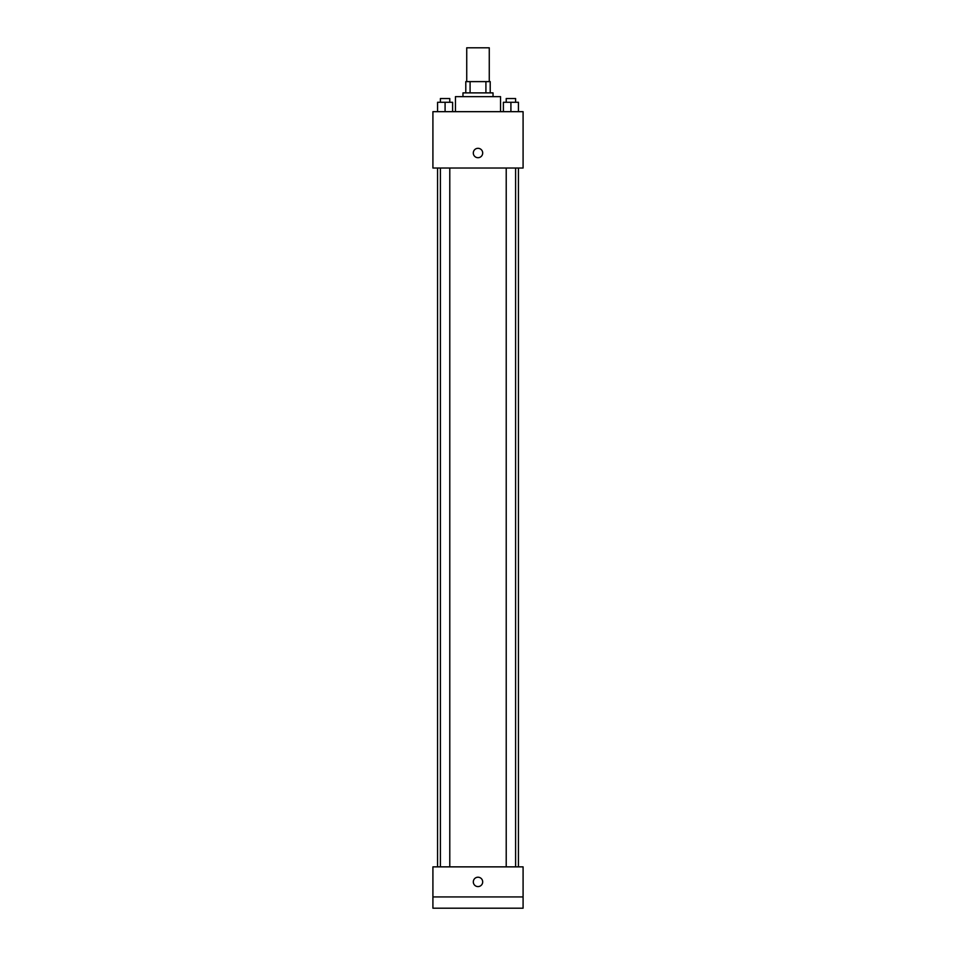 <?xml version="1.0" encoding="UTF-8"?>
<svg xmlns="http://www.w3.org/2000/svg" width="956" height="956" viewBox="0 0 956 956"><rect width="100%" height="100%" fill="white"/><g stroke="black" fill="none" stroke-linecap="round" stroke-linejoin="round"><path stroke-width="1.43" d="M489.269 81.618L489.269 47.8L466.731 47.8L466.731 81.618M470.089 92.887L470.089 81.618L465.787 81.618L465.787 92.887L465.787 81.618M470.089 81.618L490.213 81.618L490.213 92.887M485.911 92.887L485.911 81.618M462.967 96.64L462.967 92.887L493.033 92.887L493.033 96.64M500.538 111.673L500.538 96.64L455.462 96.64L455.462 111.673M432.913 111.673L523.087 111.673L523.087 168.029L432.913 168.029L432.913 111.673M478 157.704A4.696 4.696 0 0 1 473.937 150.654A4.696 4.696 0 0 1 482.063 150.654A4.696 4.696 0 0 1 478 157.704M432.913 866.865L523.087 866.865L523.087 908.2L432.913 908.2L432.913 866.865M478 886.594A4.696 4.696 0 0 1 473.937 879.556A4.696 4.696 0 0 1 482.063 879.556A4.696 4.696 0 0 1 478 886.594M432.913 896.931L523.087 896.931M503.394 111.673L503.394 102.28L518.427 102.28L518.427 111.673L518.427 102.28M510.91 111.673L510.91 102.28M515.607 102.28L515.607 98.528L506.214 98.528L506.214 102.28M437.573 111.673L437.573 102.28L452.606 102.28L452.606 111.673L452.606 102.28M445.09 111.673L445.09 102.28M449.786 102.28L449.786 98.528L440.393 98.528L440.393 102.28M518.427 866.865L518.427 168.029M437.573 866.865L437.573 168.029M506.214 168.029L506.214 866.865M515.607 168.029L515.607 866.865M449.786 866.865L449.786 168.029M440.393 866.865L440.393 168.029"/></g></svg>
